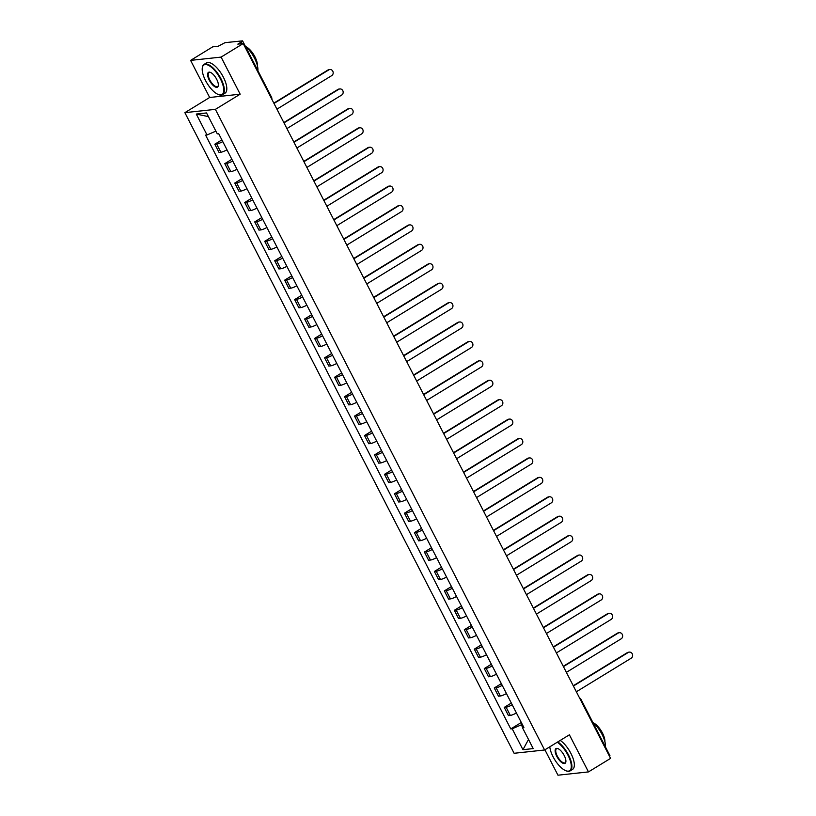 <?xml version="1.0" encoding="UTF-8"?>
<svg xmlns="http://www.w3.org/2000/svg" width="816" height="816" viewBox="0 0 816 816"><rect width="100%" height="100%" fill="white"/><g stroke="black" fill="none" stroke-linecap="round" stroke-linejoin="round"><path stroke-width="1.22" d="M544.904 749.802L557.96 775.2L588.469 771.905L610.582 758.37L243.219 43.554L221.095 57.1L190.597 60.384L209.661 97.481L184.875 112.659L514.111 753.28L544.609 749.986L215.383 109.364L240.169 94.197L221.095 57.1M190.597 60.384L212.711 46.849L218.117 46.267L225.002 42.667L242.576 40.861L271.555 97.257L271.116 97.828M588.469 771.905L569.395 734.808L544.609 749.986M580.513 699.853L580.951 699.281L609.94 755.677L609.491 756.248M242.107 43.676L241.261 42.034L237.823 44.135L243.219 43.554M241.261 42.034L242.576 40.861M222.778 141.617A6.528 1.112 152.8 0 1 216.658 144.014L214.802 144.218L219.025 152.439L220.881 152.235A6.528 1.112 -27.2 0 0 227.001 149.828M221.881 139.883L214.802 144.218M232.754 161.038A6.528 1.112 152.8 0 1 226.644 163.435L224.777 163.639L229 171.86L230.867 171.656A6.528 1.112 -27.2 0 0 236.977 169.249M231.866 159.304L224.777 163.639M242.74 180.458A6.528 1.112 152.8 0 1 236.62 182.855L234.763 183.059L238.986 191.27L240.842 191.077A6.528 1.112 -27.2 0 0 246.962 188.669M241.842 178.724L234.763 183.059M252.715 199.869A6.528 1.112 152.8 0 1 246.605 202.276L244.739 202.48L248.962 210.691L250.828 210.497A6.528 1.112 -27.2 0 0 256.938 208.09M251.828 198.145L244.739 202.48M262.701 219.29A6.528 1.112 152.8 0 1 256.581 221.697L254.725 221.901L258.947 230.112L260.804 229.918A6.528 1.112 -27.2 0 0 266.924 227.511M261.803 217.566L254.725 221.901M272.677 238.711A6.528 1.112 152.8 0 1 266.567 241.118L264.7 241.322L268.923 249.533L270.79 249.339A6.528 1.112 -27.2 0 0 276.899 246.932M271.789 236.987L264.7 241.322M282.662 258.131A6.528 1.112 152.8 0 1 276.542 260.539L274.686 260.743L278.909 268.954L280.765 268.76A6.528 1.112 -27.2 0 0 286.885 266.353M281.765 256.397L274.686 260.743M292.638 277.552A6.528 1.112 152.8 0 1 286.528 279.959L284.662 280.163L288.884 288.374L290.751 288.17A6.528 1.112 -27.2 0 0 296.861 285.773M291.751 275.818L284.662 280.163M302.624 296.973A6.528 1.112 152.8 0 1 296.504 299.38L294.647 299.584L298.87 307.795L300.727 307.591A6.528 1.112 -27.2 0 0 306.847 305.194M301.726 295.239L294.647 299.584M312.599 316.394A6.528 1.112 152.8 0 1 306.49 318.801L304.623 319.005L308.846 327.216L310.712 327.012A6.528 1.112 -27.2 0 0 316.822 324.615M311.712 314.66L304.623 319.005M322.585 335.815A6.528 1.112 152.8 0 1 316.465 338.222L314.609 338.416L318.832 346.637L320.688 346.433A6.528 1.112 -27.2 0 0 326.808 344.036M321.688 334.081L314.609 338.416M332.561 355.235A6.528 1.112 152.8 0 1 326.451 357.643L324.584 357.836L328.807 366.058L330.674 365.854A6.528 1.112 -27.2 0 0 336.784 363.457M331.673 353.501L324.584 357.836M342.547 374.656A6.528 1.112 152.8 0 1 336.427 377.063L334.57 377.257L338.793 385.478L340.649 385.274A6.528 1.112 -27.2 0 0 346.769 382.867M341.649 372.922L334.57 377.257M352.522 394.077A6.528 1.112 152.8 0 1 346.412 396.484L344.546 396.678L348.769 404.899L350.635 404.695A6.528 1.112 -27.2 0 0 356.745 402.288M351.635 392.343L344.546 396.678M362.508 413.498A6.528 1.112 152.8 0 1 356.388 415.905L354.532 416.099L358.754 424.32L360.611 424.116A6.528 1.112 -27.2 0 0 366.731 421.709M361.61 411.764L354.532 416.099M372.484 432.919A6.528 1.112 152.8 0 1 366.374 435.316L364.507 435.52L368.73 443.741L370.597 443.537A6.528 1.112 -27.2 0 0 376.706 441.13M371.596 431.185L364.507 435.52M382.469 452.339A6.528 1.112 152.8 0 1 376.349 454.736L374.493 454.94L378.716 463.162L380.572 462.958A6.528 1.112 -27.2 0 0 386.692 460.55M381.572 450.605L374.493 454.94M392.445 471.76A6.528 1.112 152.8 0 1 386.335 474.157L384.469 474.361L388.691 482.582L390.558 482.378A6.528 1.112 -27.2 0 0 396.668 479.971M391.558 470.026L384.469 474.361M402.431 491.181A6.528 1.112 152.8 0 1 396.311 493.578L394.454 493.782L398.677 502.003L400.534 501.799A6.528 1.112 -27.2 0 0 406.654 499.392M401.533 489.447L394.454 493.782M412.406 510.602A6.528 1.112 152.8 0 1 406.297 512.999L404.43 513.203L408.653 521.414L410.509 521.22A6.528 1.112 -27.2 0 0 416.629 518.813M411.519 508.868L404.43 513.203M422.392 530.012A6.528 1.112 152.8 0 1 416.272 532.42L414.416 532.624L418.639 540.835L420.495 540.641A6.528 1.112 -27.2 0 0 426.615 538.234M421.495 528.289L414.416 532.624M432.368 549.433A6.528 1.112 152.8 0 1 426.248 551.84L424.391 552.044L428.614 560.255L430.471 560.062A6.528 1.112 -27.2 0 0 436.591 557.654M431.48 547.709L424.391 552.044M442.354 568.854A6.528 1.112 152.8 0 1 436.234 571.261L434.377 571.465L438.6 579.676L440.456 579.482A6.528 1.112 -27.2 0 0 446.576 577.075M441.456 567.12L434.377 571.465M452.329 588.275A6.528 1.112 152.8 0 1 446.209 590.682L444.353 590.886L448.576 599.097L450.432 598.903A6.528 1.112 -27.2 0 0 456.552 596.496M451.442 586.541L444.353 590.886M462.315 607.696A6.528 1.112 152.8 0 1 456.195 610.103L454.339 610.307L458.561 618.518L460.418 618.314A6.528 1.112 -27.2 0 0 466.538 615.917M461.417 605.962L454.339 610.307M472.291 627.116A6.528 1.112 152.8 0 1 466.171 629.524L464.314 629.728L468.537 637.939L470.393 637.735A6.528 1.112 -27.2 0 0 476.513 635.338M471.403 625.382L464.314 629.728M482.276 646.537A6.528 1.112 152.8 0 1 476.156 648.944L474.3 649.148L478.513 657.359L480.379 657.155A6.528 1.112 -27.2 0 0 486.489 654.758M481.379 644.803L474.3 649.148M492.252 665.958A6.528 1.112 152.8 0 1 486.132 668.365L484.276 668.559L488.498 676.78L490.355 676.576A6.528 1.112 -27.2 0 0 496.475 674.179M491.365 664.224L484.276 668.559M502.228 685.379A6.528 1.112 152.8 0 1 496.118 687.786L494.251 687.98L498.474 696.201L500.341 695.997A6.528 1.112 -27.2 0 0 506.45 693.59M501.34 683.645L494.251 687.98M512.213 704.8A6.528 1.112 152.8 0 1 506.093 707.207L504.237 707.401L508.46 715.622L510.316 715.418A6.528 1.112 -27.2 0 0 516.436 713.011M511.326 703.066L504.237 707.401M215.873 131.131L207.029 134.966L196.279 114.056L206.53 112.945L217.28 133.865L218.708 133.712L523.892 727.515L522.454 727.668L533.205 748.588L522.954 749.69L512.203 728.78L521.332 724.822L522.668 727.413M207.029 134.966L205.591 135.119L510.775 728.933L512.203 728.78M184.875 112.659L215.383 109.364M209.661 97.481L240.169 94.197M522.22 724.282L521.332 724.822M521.302 722.486L510.775 728.933M523.382 726.536L522.454 727.668M196.279 114.056L208.417 116.617M528.513 739.459L522.954 749.69M273.839 103.132L327.971 69.992A3.264 2.948 -96.2 0 1 329.093 69.615L329.888 69.523A3.264 2.948 83.8 0 0 328.766 69.911L273.992 103.438M276.94 109.16L331.704 75.633A3.264 2.948 83.8 0 0 329.888 69.523M283.815 122.553L337.957 89.413A3.264 2.948 -96.2 0 1 339.079 89.036L339.864 88.944A3.264 2.948 83.8 0 0 338.742 89.332L283.978 122.859M286.916 128.581L341.69 95.054A3.264 2.948 83.8 0 0 339.864 88.944M293.801 141.974L347.932 108.834A3.264 2.948 -96.2 0 1 349.054 108.457L349.85 108.365A3.264 2.948 83.8 0 0 348.728 108.752L293.954 142.28M296.902 148.002L351.665 114.475A3.264 2.948 83.8 0 0 349.85 108.365M205.54 80.539A17.33 6.885 -121.5 0 0 218.596 94.615A17.33 6.885 -121.5 0 0 220.432 78.938A17.33 6.885 -121.5 0 0 209.386 65.821A17.33 6.885 -121.5 0 0 202.286 67.973A17.33 6.885 -121.5 0 0 205.54 80.539M202.327 67.738A17.748 7.058 58.5 0 1 202.358 67.483A17.748 7.058 58.5 0 1 204.051 64.393A17.748 7.058 58.5 0 1 220.942 78.713A17.748 7.058 58.5 0 1 222.584 94.676A17.748 7.058 58.5 0 1 219.065 94.778A17.748 7.058 58.5 0 1 218.831 94.687M209.263 80.141A8.66 3.448 58.5 0 1 210.181 72.298A8.66 3.448 58.5 0 1 216.709 79.336A8.66 3.448 58.5 0 1 218.331 85.619A8.66 3.448 58.5 0 1 214.792 86.7A8.66 3.448 58.5 0 1 209.263 80.141M210.426 72.389A8.242 3.274 -121.5 0 0 209.018 72.512A8.242 3.274 -121.5 0 0 209.783 79.917A8.242 3.274 -121.5 0 0 217.617 86.557A8.242 3.274 -121.5 0 0 218.362 85.364M245.351 46.277A17.748 7.058 58.5 0 1 254.51 58.16A17.748 7.058 58.5 0 1 257.887 70.666M245.769 46.624A12.781 5.08 58.5 0 1 254.939 56.824A12.781 5.08 58.5 0 1 257.387 65.606M204.051 64.393L206.499 62.893A17.748 7.058 58.5 0 1 223.39 77.214A17.748 7.058 58.5 0 1 225.032 93.177L222.584 94.676M549.8 746.813A17.33 6.885 -121.5 0 0 553.075 756.758A17.33 6.885 -121.5 0 0 566.12 770.834A17.33 6.885 -121.5 0 0 567.956 755.157A17.33 6.885 -121.5 0 0 557.246 742.254M557.797 741.907A17.748 7.058 58.5 0 1 568.477 754.933A17.748 7.058 58.5 0 1 570.119 770.896A17.748 7.058 58.5 0 1 566.6 770.998A17.748 7.058 58.5 0 1 566.355 770.916M556.798 756.361A8.66 3.448 58.5 0 1 557.705 748.517A8.66 3.448 58.5 0 1 564.233 755.555A8.66 3.448 58.5 0 1 565.865 761.838A8.66 3.448 58.5 0 1 562.316 762.919A8.66 3.448 58.5 0 1 556.798 756.361M557.95 748.609A8.242 3.274 -121.5 0 0 556.553 748.731A8.242 3.274 -121.5 0 0 557.308 756.136A8.242 3.274 -121.5 0 0 565.151 762.776A8.242 3.274 -121.5 0 0 565.896 761.583M592.885 722.497A17.748 7.058 58.5 0 1 602.045 734.38A17.748 7.058 58.5 0 1 605.421 746.895M593.293 722.843A12.781 5.08 58.5 0 1 602.463 733.054A12.781 5.08 58.5 0 1 604.911 741.826M560.245 740.418A17.748 7.058 58.5 0 1 570.925 753.433A17.748 7.058 58.5 0 1 572.567 769.396L570.119 770.896M303.776 161.395L357.918 128.255A3.264 2.948 -96.2 0 1 359.04 127.867L359.825 127.786A3.264 2.948 83.8 0 0 358.703 128.173L303.94 161.701M306.877 167.423L361.651 133.895A3.264 2.948 83.8 0 0 359.825 127.786M313.762 180.815L367.894 147.676A3.264 2.948 -96.2 0 1 369.016 147.288L369.811 147.206A3.264 2.948 83.8 0 0 368.689 147.594L313.915 181.121M316.863 186.844L371.627 153.316A3.264 2.948 83.8 0 0 369.811 147.206M323.738 200.236L377.879 167.096A3.264 2.948 -96.2 0 1 378.991 166.709L379.787 166.627A3.264 2.948 83.8 0 0 378.665 167.015L323.901 200.542M326.839 206.264L381.613 172.737A3.264 2.948 83.8 0 0 379.787 166.627M333.724 219.657L387.855 186.517A3.264 2.948 -96.2 0 1 388.977 186.13L389.773 186.048A3.264 2.948 83.8 0 0 388.651 186.436L333.877 219.963M336.824 225.685L391.588 192.158A3.264 2.948 83.8 0 0 389.773 186.048M343.699 239.078L397.841 205.938A3.264 2.948 -96.2 0 1 398.953 205.55L399.748 205.469A3.264 2.948 83.8 0 0 398.626 205.846L343.862 239.384M346.8 245.106L401.574 211.579A3.264 2.948 83.8 0 0 399.748 205.469M353.685 258.499L407.816 225.359A3.264 2.948 -96.2 0 1 408.938 224.971L409.734 224.89A3.264 2.948 83.8 0 0 408.612 225.267L353.838 258.794M356.786 264.527L411.55 230.999A3.264 2.948 83.8 0 0 409.734 224.89M363.661 277.919L417.802 244.78A3.264 2.948 -96.2 0 1 418.914 244.392L419.71 244.31A3.264 2.948 83.8 0 0 418.588 244.688L363.824 278.215M366.761 283.948L421.535 250.42A3.264 2.948 83.8 0 0 419.71 244.31M373.646 297.34L427.778 264.2A3.264 2.948 -96.2 0 1 428.9 263.813L429.695 263.731A3.264 2.948 83.8 0 0 428.573 264.109L373.799 297.636M376.747 303.368L431.511 269.841A3.264 2.948 83.8 0 0 429.695 263.731M383.622 316.751L437.764 283.621A3.264 2.948 -96.2 0 1 438.875 283.234L439.671 283.152A3.264 2.948 83.8 0 0 438.549 283.529L383.785 317.057M386.723 322.789L441.497 289.262A3.264 2.948 83.8 0 0 439.671 283.152M393.608 336.172L447.739 303.042A3.264 2.948 -96.2 0 1 448.861 302.654L449.657 302.573A3.264 2.948 83.8 0 0 448.535 302.95L393.761 336.478M396.709 342.21L451.472 308.683A3.264 2.948 83.8 0 0 449.657 302.573M403.583 355.592L457.725 322.463A3.264 2.948 -96.2 0 1 458.837 322.075L459.632 321.983A3.264 2.948 83.8 0 0 458.51 322.371L403.747 355.898M406.684 361.631L461.458 328.103A3.264 2.948 83.8 0 0 459.632 321.983M413.569 375.013L467.701 341.873A3.264 2.948 -96.2 0 1 468.823 341.496L469.618 341.404A3.264 2.948 83.8 0 0 468.496 341.792L413.722 375.319M416.67 381.052L471.434 347.514A3.264 2.948 83.8 0 0 469.618 341.404M423.545 394.434L477.686 361.294A3.264 2.948 -96.2 0 1 478.798 360.917L479.594 360.825A3.264 2.948 83.8 0 0 478.472 361.213L423.708 394.74M426.646 400.462L481.42 366.935A3.264 2.948 83.8 0 0 479.594 360.825M433.531 413.855L487.662 380.715A3.264 2.948 -96.2 0 1 488.784 380.338L489.58 380.246A3.264 2.948 83.8 0 0 488.458 380.633L433.684 414.161M436.631 419.883L491.395 386.356A3.264 2.948 83.8 0 0 489.58 380.246M443.506 433.276L497.638 400.136A3.264 2.948 -96.2 0 1 498.76 399.758L499.555 399.667A3.264 2.948 83.8 0 0 498.433 400.054L443.669 433.582M446.607 439.304L501.381 405.776A3.264 2.948 83.8 0 0 499.555 399.667M453.492 452.696L507.623 419.557A3.264 2.948 -96.2 0 1 508.745 419.179L509.541 419.087A3.264 2.948 83.8 0 0 508.419 419.475L453.645 453.002M456.593 458.725L511.357 425.197A3.264 2.948 83.8 0 0 509.541 419.087M463.468 472.117L517.599 438.977A3.264 2.948 -96.2 0 1 518.721 438.59L519.517 438.508A3.264 2.948 83.8 0 0 518.395 438.896L463.631 472.423M466.568 478.145L521.342 444.618A3.264 2.948 83.8 0 0 519.517 438.508M473.453 491.538L527.585 458.398A3.264 2.948 -96.2 0 1 528.707 458.011L529.502 457.929A3.264 2.948 83.8 0 0 528.38 458.317L473.606 491.844M476.554 497.566L531.318 464.039A3.264 2.948 83.8 0 0 529.502 457.929M483.429 510.959L537.56 477.819A3.264 2.948 -96.2 0 1 538.682 477.431L539.478 477.35A3.264 2.948 83.8 0 0 538.356 477.737L483.592 511.265M486.53 516.987L541.304 483.46A3.264 2.948 83.8 0 0 539.478 477.35M493.415 530.38L547.546 497.24A3.264 2.948 -96.2 0 1 548.668 496.852L549.464 496.771A3.264 2.948 83.8 0 0 548.342 497.158L493.568 530.686M496.516 536.408L551.279 502.88A3.264 2.948 83.8 0 0 549.464 496.771M503.39 549.8L557.522 516.661A3.264 2.948 -96.2 0 1 558.644 516.273L559.439 516.191A3.264 2.948 83.8 0 0 558.317 516.579L503.554 550.106M506.491 555.829L561.265 522.301A3.264 2.948 83.8 0 0 559.439 516.191M513.376 569.221L567.508 536.081A3.264 2.948 -96.2 0 1 568.63 535.694L569.425 535.612A3.264 2.948 83.8 0 0 568.303 535.99L513.529 569.517M516.477 575.249L571.241 541.722A3.264 2.948 83.8 0 0 569.425 535.612M523.352 588.642L577.483 555.502A3.264 2.948 -96.2 0 1 578.605 555.115L579.401 555.033A3.264 2.948 83.8 0 0 578.279 555.41L523.505 588.938M526.453 594.67L581.227 561.143A3.264 2.948 83.8 0 0 579.401 555.033M533.338 608.063L587.469 574.923A3.264 2.948 -96.2 0 1 588.591 574.535L589.387 574.454A3.264 2.948 83.8 0 0 588.265 574.831L533.491 608.359M536.438 614.091L591.202 580.564A3.264 2.948 83.8 0 0 589.387 574.454M543.313 627.473L597.445 594.344A3.264 2.948 -96.2 0 1 598.567 593.956L599.362 593.875A3.264 2.948 83.8 0 0 598.24 594.252L543.466 627.779M546.414 633.512L601.188 599.984A3.264 2.948 83.8 0 0 599.362 593.875M553.299 646.894L607.43 613.765A3.264 2.948 -96.2 0 1 608.552 613.377L609.348 613.295A3.264 2.948 83.8 0 0 608.226 613.673L553.452 647.2M556.39 652.933L611.164 619.405A3.264 2.948 83.8 0 0 609.348 613.295M563.275 666.315L617.406 633.185A3.264 2.948 -96.2 0 1 618.528 632.798L619.324 632.706A3.264 2.948 83.8 0 0 618.202 633.094L563.428 666.621M566.375 672.353L621.149 638.826A3.264 2.948 83.8 0 0 619.324 632.706M573.26 685.736L627.392 652.596A3.264 2.948 -96.2 0 1 628.514 652.219L629.309 652.127A3.264 2.948 83.8 0 0 628.187 652.514L573.413 686.042M576.351 691.774L631.125 658.247A3.264 2.948 83.8 0 0 629.309 652.127M500.341 695.997L496.118 687.786M490.355 676.576L486.132 668.365M480.379 657.155L476.156 648.944M470.393 637.735L466.171 629.524M460.418 618.314L456.195 610.103M450.432 598.903L446.209 590.682M440.456 579.482L436.234 571.261M430.471 560.062L426.248 551.84M420.495 540.641L416.272 532.42M410.509 521.22L406.297 512.999M400.534 501.799L396.311 493.578M390.558 482.378L386.335 474.157M380.572 462.958L376.349 454.736M370.597 443.537L366.374 435.316M360.611 424.116L356.388 415.905M350.635 404.695L346.412 396.484M340.649 385.274L336.427 377.063M330.674 365.854L326.451 357.643M320.688 346.433L316.465 338.222M310.712 327.012L306.49 318.801M300.727 307.591L296.504 299.38M290.751 288.17L286.528 279.959M280.765 268.76L276.542 260.539M270.79 249.339L266.567 241.118M260.804 229.918L256.581 221.697M250.828 210.497L246.605 202.276M240.842 191.077L236.62 182.855M230.867 171.656L226.644 163.435M220.881 152.235L216.658 144.014M510.316 715.418L506.093 707.207M328.766 69.911L327.971 69.992M338.742 89.332L337.957 89.413M348.728 108.752L347.932 108.834M358.703 128.173L357.918 128.255M368.689 147.594L367.894 147.676M378.665 167.015L377.879 167.096M388.651 186.436L387.855 186.517M398.626 205.846L397.841 205.938M408.612 225.267L407.816 225.359M418.588 244.688L417.802 244.78M428.573 264.109L427.778 264.2M438.549 283.529L437.764 283.621M448.535 302.95L447.739 303.042M458.51 322.371L457.725 322.463M468.496 341.792L467.701 341.873M478.472 361.213L477.686 361.294M488.458 380.633L487.662 380.715M498.433 400.054L497.638 400.136M508.419 419.475L507.623 419.557M518.395 438.896L517.599 438.977M528.38 458.317L527.585 458.398M538.356 477.737L537.56 477.819M548.342 497.158L547.546 497.24M558.317 516.579L557.522 516.661M568.303 535.99L567.508 536.081M578.279 555.41L577.483 555.502M588.265 574.831L587.469 574.923M598.24 594.252L597.445 594.344M608.226 613.673L607.43 613.765M618.202 633.094L617.406 633.185M628.187 652.514L627.392 652.596M580.951 699.281A2.836 2.836 0 0 0 579.544 697.966M271.799 99.164A2.836 2.836 0 0 0 271.555 97.257"/></g></svg>
